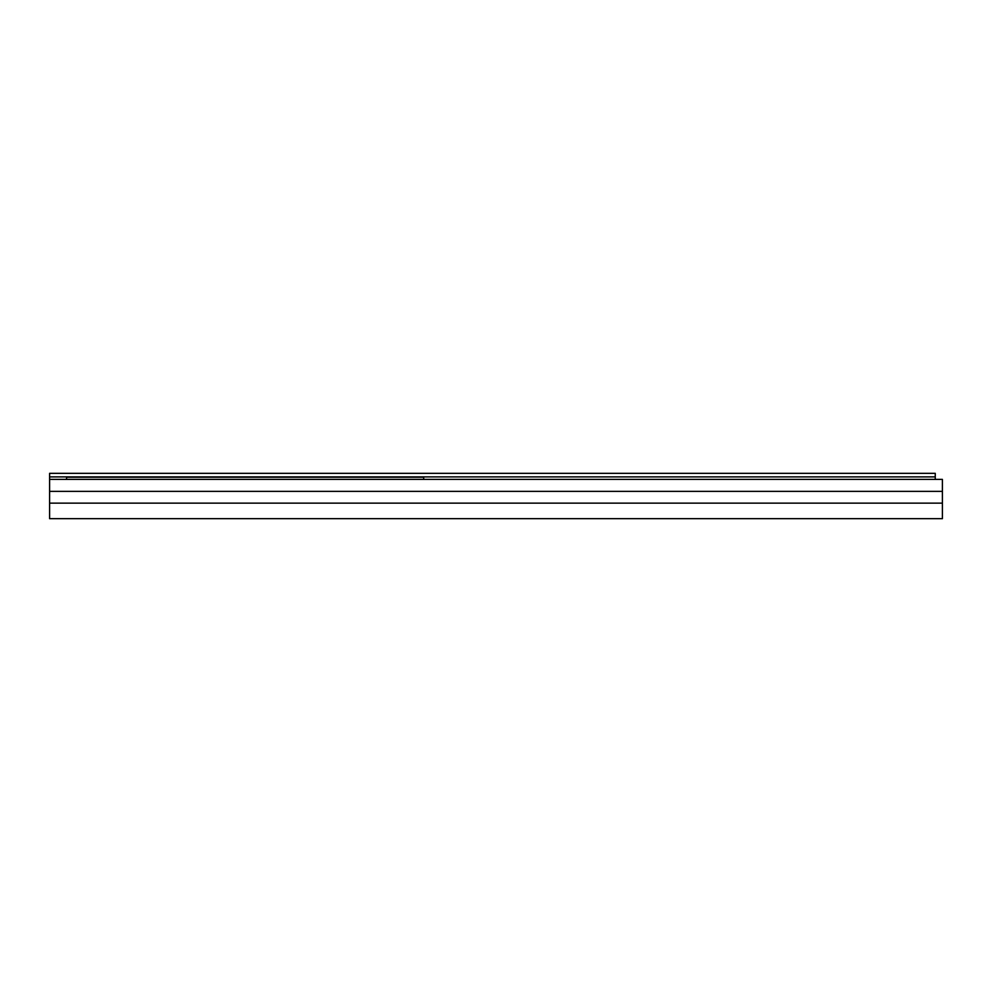 <?xml version="1.0" encoding="UTF-8"?>
<svg xmlns="http://www.w3.org/2000/svg" width="992" height="992" viewBox="0 0 992 992"><rect width="100%" height="100%" fill="white"/><g stroke="black" fill="none" stroke-linecap="round" stroke-linejoin="round"><path stroke-width="1.49" d="M49.6 503.142L49.6 518.68L942.4 518.68L942.4 503.142L49.6 503.142L49.6 491.362L942.4 491.362L942.4 503.142M49.6 491.362L49.6 479.396L942.4 479.396L942.4 491.362M935.258 476.892L935.258 473.32L49.6 473.32L49.6 476.892L935.258 476.892L935.258 479.396M49.6 479.396L49.6 476.892M66.563 479.396L66.563 477.251L423.683 477.251L423.683 479.396"/></g></svg>
